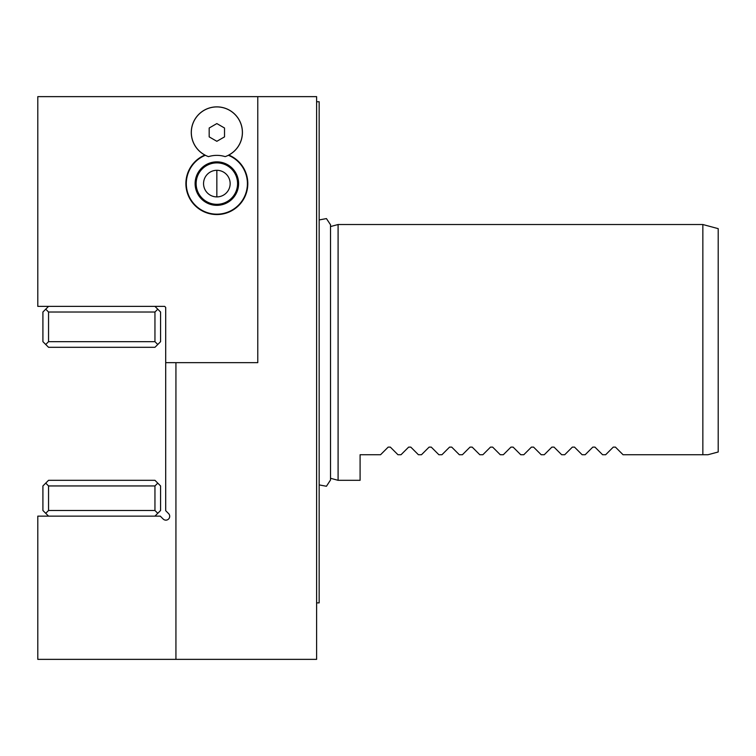 <?xml version="1.0" encoding="UTF-8"?>
<svg xmlns="http://www.w3.org/2000/svg" width="756" height="756" viewBox="0 0 756 756"><rect width="100%" height="100%" fill="white"/><g stroke="black" fill="none" stroke-linecap="round" stroke-linejoin="round"><path stroke-width="1.13" d="M48.545 480.315L154.952 480.315L157.768 483.131L154.952 485.947L48.545 485.947L45.729 483.131L48.545 480.315M48.545 516.131L42.912 510.498L42.912 485.947L45.729 483.131M45.729 513.315L48.545 510.498L48.545 485.947M154.952 516.131L160.574 510.498L160.574 485.947L157.768 483.131M37.8 516.131L160.272 516.131L163.164 519.022A3.837 3.837 0 0 0 168.588 519.022A3.837 3.837 0 0 0 168.588 513.598L165.696 510.697L165.696 307.399L164.676 306.378L37.8 306.378L37.8 96.636L257.777 96.636L257.777 362.653L175.931 362.653L175.931 659.364L37.8 659.364L37.8 516.131M204.952 155.027A30.949 30.949 0 0 0 204.895 155.056A25.581 25.581 0 0 1 197.061 116.244A25.581 25.581 0 0 1 236.647 116.244A25.581 25.581 0 0 1 228.813 155.056L228.747 155.027A25.524 25.524 0 0 0 236.619 116.292A25.524 25.524 0 0 0 197.089 116.292A25.524 25.524 0 0 0 204.952 155.027L204.895 155.056A30.949 30.949 0 0 0 216.849 214.553A30.949 30.949 0 0 0 228.747 155.027M204.895 155.056A25.581 25.581 0 0 0 208.514 156.624A28.237 28.237 0 0 1 225.184 156.624A25.581 25.581 0 0 0 228.813 155.056M216.849 141.306L224.523 136.874L224.523 128.01L216.849 123.578L209.176 128.01L209.176 136.874L216.849 141.306M216.849 205.339A21.744 21.744 0 0 0 238.594 183.604A21.744 21.744 0 0 0 216.849 161.86A21.744 21.744 0 0 0 195.114 183.604A21.744 21.744 0 0 0 216.849 205.339M216.849 204.318A20.714 20.714 0 0 1 196.135 183.604A20.714 20.714 0 0 1 216.849 162.88A20.714 20.714 0 0 1 237.573 183.604A20.714 20.714 0 0 1 216.849 204.318M216.849 196.9A13.306 13.306 0 0 1 203.553 183.604A13.306 13.306 0 0 1 216.849 170.298A13.306 13.306 0 0 1 230.155 183.604A13.306 13.306 0 0 1 216.849 196.9L216.849 170.298M257.777 96.636L316.613 96.636L316.613 659.364L175.931 659.364M316.613 101.748L319.164 101.748L319.164 602.872L316.613 602.872M380.551 454.734L388.168 447.117L380.551 454.734L360.092 454.734L360.092 480.315L338.093 480.315L338.093 224.523L330.523 226.554M338.093 480.315L330.523 478.283M401.011 454.734L408.637 447.117L401.011 454.734L397.958 454.734L390.342 447.117L388.168 447.117M421.479 454.734L429.096 447.117L421.479 454.734L418.418 454.734L410.801 447.117L408.637 447.117M441.939 454.734L449.555 447.117L441.939 454.734L438.886 454.734L431.27 447.117L429.096 447.117M462.407 454.734L470.024 447.117L462.407 454.734L459.346 454.734L451.729 447.117L449.555 447.117M482.867 454.734L490.483 447.117L482.867 454.734L479.814 454.734L472.188 447.117L470.024 447.117M503.326 454.734L510.952 447.117L503.326 454.734L500.274 454.734L492.657 447.117L490.483 447.117M523.795 454.734L531.411 447.117L523.795 454.734L520.733 454.734L513.116 447.117L510.952 447.117M544.254 454.734L551.871 447.117L544.254 454.734L541.202 454.734L533.585 447.117L531.411 447.117M564.723 454.734L572.339 447.117L564.723 454.734L561.661 454.734L554.044 447.117L551.871 447.117M585.182 454.734L592.798 447.117L585.182 454.734L582.129 454.734L574.513 447.117L572.339 447.117M605.65 454.734L613.267 447.117L605.65 454.734L602.589 454.734L594.972 447.117L592.798 447.117M707.966 454.734L718.2 451.993L707.966 454.734L623.057 454.734L615.431 447.117L613.267 447.117M702.853 454.734L702.853 224.523L338.093 224.523M615.431 447.117L623.057 454.734M594.972 447.117L602.589 454.734M574.513 447.117L582.129 454.734M554.044 447.117L561.661 454.734M533.585 447.117L541.202 454.734M513.116 447.117L520.733 454.734M492.657 447.117L500.274 454.734M472.188 447.117L479.814 454.734M451.729 447.117L459.346 454.734M431.27 447.117L438.886 454.734M410.801 447.117L418.418 454.734M390.342 447.117L397.958 454.734M702.853 224.523L718.2 228.643L718.2 451.993M175.931 362.653L165.696 362.653M154.952 306.378L157.768 309.195L154.952 312.011L154.952 341.674L157.768 344.49L154.952 347.306L48.545 347.306L42.912 341.674L42.912 312.011L48.545 306.378M45.729 309.195L48.545 312.011L154.952 312.011M157.768 344.49L160.574 341.674L160.574 312.011L157.768 309.195M48.545 312.011L48.545 341.674L45.729 344.49M154.952 341.674L48.545 341.674M157.768 513.315L154.952 510.498L48.545 510.498M154.952 510.498L154.952 485.947M205.339 155.282A30.571 30.571 0 0 0 216.849 214.165A30.571 30.571 0 0 0 228.369 155.282M319.164 484.908L326.441 486.259L330.523 479.994M319.164 219.939L326.441 218.588L330.523 224.759L330.523 480.088"/></g></svg>
